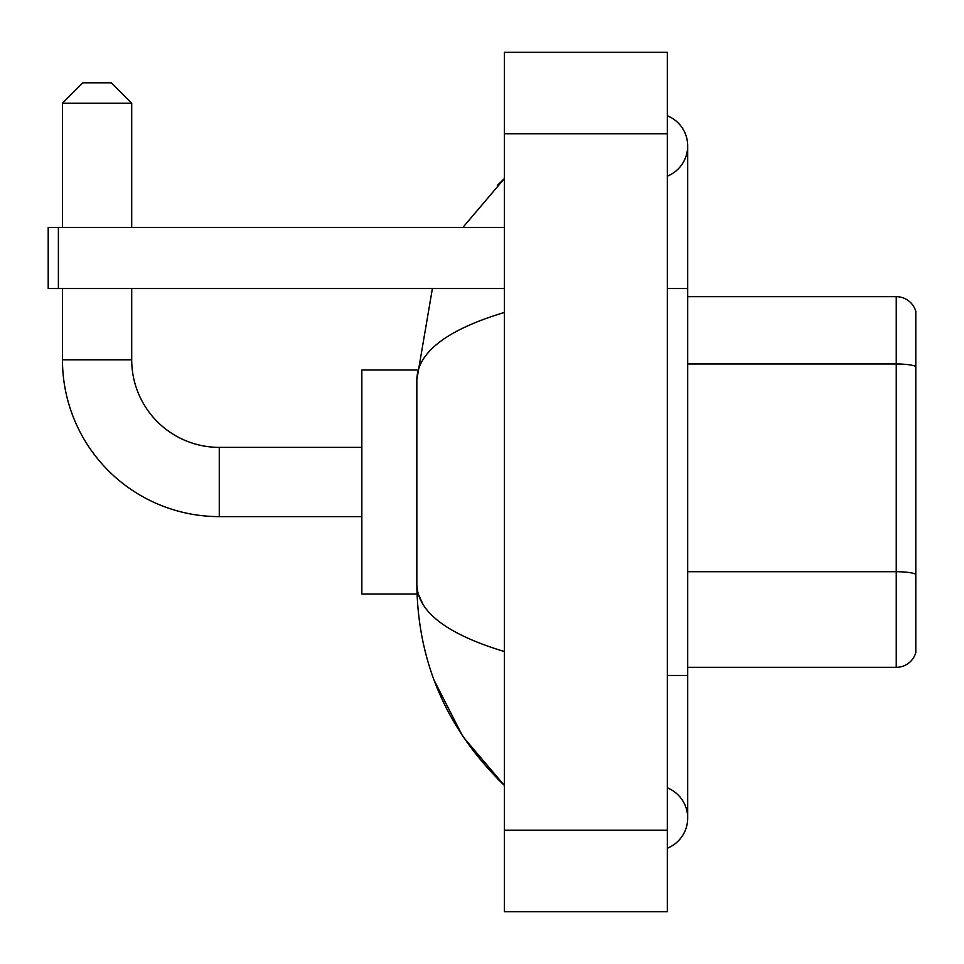 <?xml version="1.0" encoding="UTF-8"?>
<svg xmlns="http://www.w3.org/2000/svg" width="964" height="964" viewBox="0 0 964 964"><rect width="100%" height="100%" fill="white"/><g stroke="black" fill="none" stroke-linecap="round" stroke-linejoin="round"><path stroke-width="1.45" d="M915.8 311.336A20.364 20.364 0 0 0 896.243 296.671A20.364 20.364 0 0 1 915.8 311.336L915.8 652.664A20.364 20.364 0 0 1 896.243 667.329L687.694 667.329M915.8 366.814L915.8 366.537A20.364 3.531 180 0 0 896.243 363.982L896.243 296.671L687.694 296.671M667.329 675.475L687.694 675.475L687.694 145.962A32.583 32.583 0 0 1 667.329 176.171A32.583 32.583 0 0 0 667.329 115.752A32.583 32.583 0 0 1 687.694 145.962A32.583 32.583 0 0 0 667.329 115.752A32.583 32.583 0 0 1 687.694 145.962M667.329 848.248A32.583 32.583 0 0 0 667.329 787.829A32.583 32.583 0 0 1 667.329 848.248A32.583 32.583 0 0 0 687.694 818.038A32.583 32.583 0 0 1 667.329 848.248M504.401 312.444C446.802 329.808 417.605 352.246 416.834 379.756L416.834 584.244C417.484 611.658 446.669 634.095 504.401 651.556M504.401 911.727L667.329 911.727L667.329 52.273L504.401 52.273L504.401 911.727M416.834 379.756L432.402 288.525M462.889 227.42L504.401 178.545L462.889 227.42M434.186 680.403L462.913 736.629L504.401 785.455C446.886 729.628 417.701 662.557 416.834 584.244M422.943 604.199L418.28 594.017M361.837 516.62L219.274 516.62A156.819 156.819 0 0 1 62.455 359.801L62.455 288.525M219.274 516.62L219.274 447.38A87.579 87.579 0 0 1 131.707 359.801L131.707 288.525M82.82 82.82L111.33 82.82L131.707 103.184L62.455 103.184L82.82 82.82M131.707 227.42L131.707 103.184M62.455 227.42L62.455 103.184M417.002 369.983L361.837 369.983L361.837 594.017L417.002 594.017M58.382 288.525L48.2 288.525L48.2 227.42L58.382 227.42L58.382 288.525L504.401 288.525M504.401 227.42L58.382 227.42M915.8 574.267A20.364 3.531 180 0 0 896.243 571.724L896.243 363.982L687.694 363.982M896.243 667.329L896.243 571.724L687.694 571.724M667.329 288.525L687.694 288.525M504.401 830.257L667.329 830.257M504.401 133.743L667.329 133.743M62.455 359.801L131.707 359.801M687.694 675.475L687.694 818.038M504.401 178.545L497.316 185.389M504.401 785.455L497.316 778.611M361.837 447.38L219.274 447.38"/></g></svg>

